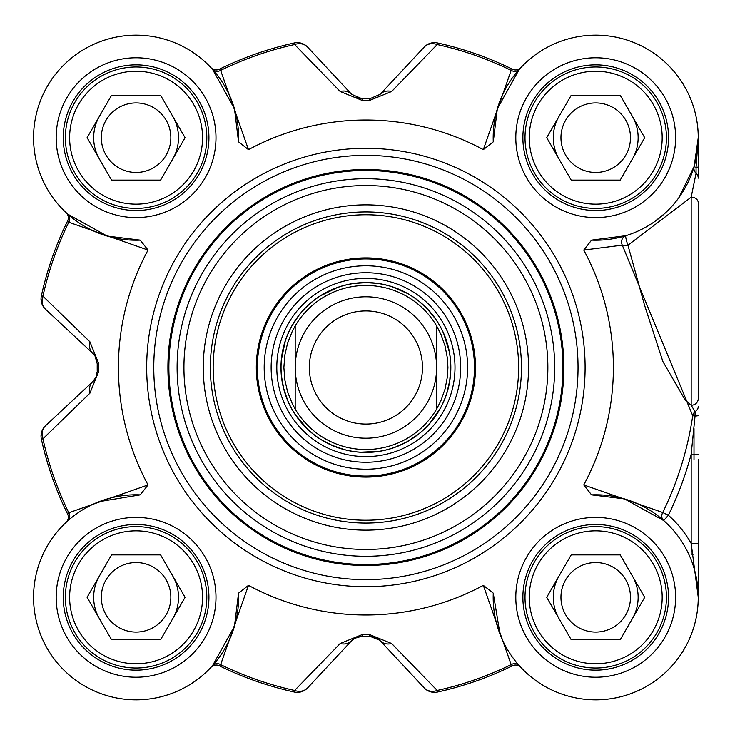 <?xml version="1.0" encoding="UTF-8"?>
<svg xmlns="http://www.w3.org/2000/svg" width="735" height="735" viewBox="0 0 735 735"><rect width="100%" height="100%" fill="white"/><g stroke="black" fill="none" stroke-linecap="round" stroke-linejoin="round"><path stroke-width="1.1" d="M212.608 665.561A7.074 6.22 -138.3 0 1 220.638 664.633L248.476 585.363L238.535 593.163L234.465 626.22L212.608 665.561L211.028 667.297A7.074 7.074 0 0 1 211.064 667.251A7.074 7.074 0 0 0 211.028 667.297A102.532 102.532 0 0 1 63.587 669.815A102.532 102.532 0 0 1 66.104 522.374A7.074 7.074 0 0 0 66.15 522.337A7.074 7.074 0 0 0 67.629 514.087L68.768 512.764A330.741 330.741 0 0 1 42.933 438.795A14.14 12.1 -133 0 1 45.533 425.749A14.14 14.14 167.6 0 0 41.362 439.135A14.14 14.14 0 0 1 45.533 425.749L92.72 381.741A14.14 14.14 0 0 0 96.643 375.392M66.15 212.672A7.074 7.074 0 0 0 66.104 212.626A102.532 102.532 0 0 1 63.587 65.185A102.532 102.532 0 0 1 211.028 67.703A7.074 7.074 0 0 0 211.064 67.749L211.028 67.703A7.074 7.074 0 0 0 219.315 69.228L220.638 70.367A330.741 330.741 0 0 1 294.606 44.532A14.14 12.1 -43 0 1 307.653 47.132A14.14 14.14 -102.4 0 0 294.266 42.961A14.14 14.14 0 0 1 307.653 47.132L351.661 94.319A14.14 11.806 -43 0 0 340.158 91.48L362.226 100.419A267.099 267.099 0 0 1 369.576 100.419L391.645 91.48L437.196 44.532L437.536 42.961A14.14 14.14 43 0 0 424.15 47.132A14.14 12.1 43 0 1 437.196 44.532A330.741 330.741 0 0 1 511.165 70.367L483.327 149.637L493.268 141.837A102.532 102.532 0 0 1 594.33 35.161A102.532 102.532 0 0 1 698.241 139.071A102.532 102.532 0 0 1 591.565 240.134L583.765 250.075L622.279 245.15L692.728 415.725A330.364 330.364 0 0 1 662.74 512.506L583.765 484.925L591.565 494.866A102.532 102.532 0 0 1 698.241 595.929A102.532 102.532 0 0 1 594.33 699.839A102.532 102.532 0 0 1 493.268 593.163L483.327 585.363L511.165 664.633L512.488 665.772A332.349 332.349 0 0 1 437.536 692.039A14.14 14.14 0 0 1 424.15 687.868A14.14 14.14 77.6 0 0 437.536 692.039A332.349 332.349 0 0 0 512.488 665.772A7.074 7.074 0 0 1 520.738 667.251L520.775 667.297A7.074 7.074 0 0 0 520.738 667.251M379.664 640.194L369.604 636.179A268.707 268.707 0 0 1 362.199 636.179L360.077 636.317M355.905 637.567L351.661 640.681L307.653 687.868A14.14 12.1 -137 0 1 294.606 690.468L294.266 692.039A14.14 14.14 -137 0 0 307.653 687.868L351.661 640.681A14.14 11.806 -137 0 1 340.158 643.52L294.606 690.468A330.741 330.741 0 0 1 220.638 664.633L219.315 665.772A332.349 332.349 0 0 0 294.266 692.039M698.25 554.181L698.25 597.316A102.532 102.532 0 0 1 520.775 667.297L519.195 665.561A7.074 6.22 -41.7 0 0 511.165 664.633A330.741 330.741 0 0 1 437.196 690.468L391.645 643.52A14.14 11.806 137 0 1 380.142 640.681A14.14 14.14 0 0 0 377.239 638.292M351.661 640.681L354.389 638.393L362.199 636.179A268.707 268.707 0 0 0 369.604 636.179L375.493 637.374L380.142 640.681L424.15 687.868A14.14 12.1 137 0 0 437.196 690.468L437.536 692.039M95.559 356.953A14.14 14.14 0 0 0 92.72 353.259L95.008 355.988L97.222 363.733M97.222 371.625L95.982 377.193L92.72 381.741A14.14 11.806 -133 0 0 89.881 393.243L98.821 371.175A267.099 267.099 0 0 1 98.821 363.825L89.881 341.757L42.933 296.205L41.362 295.865A14.14 14.14 -47 0 0 45.533 309.251L92.72 353.259L45.533 309.251A14.14 12.1 -47 0 1 42.933 296.205A330.741 330.741 0 0 1 68.768 222.236L148.038 250.075L140.238 240.134A102.532 102.532 0 0 1 33.562 139.071A102.532 102.532 0 0 1 137.473 35.161A102.532 102.532 0 0 1 238.535 141.837L248.476 149.637L220.638 70.367A7.074 6.22 138.3 0 1 212.608 69.439L234.465 108.78L238.535 141.837M355.905 97.433L360.086 98.683L355.896 97.424M698.25 137.684L696.063 167.506A7.074 1.13 0 0 0 698.25 166.689L698.25 137.684L694.162 166.349A7.074 6.891 -163.8 0 0 696.063 173.239A7.074 6.799 0 0 1 698.25 178.146L698.25 138.106M698.25 365.846L698.25 389.091M520.738 67.749A7.074 7.074 0 0 0 520.775 67.703A7.074 7.074 0 0 1 520.738 67.749A7.074 7.074 0 0 1 512.488 69.228L511.165 70.367A7.074 6.22 41.7 0 0 519.195 69.439L520.389 68.116M379.646 94.824A14.14 14.14 0 0 0 380.142 94.319L424.15 47.132L380.142 94.319A14.14 11.806 43 0 1 391.645 91.48M450.757 367.5A84.856 84.856 0 0 0 323.473 294.009A84.856 84.856 0 0 0 323.473 440.991A84.856 84.856 0 0 0 450.757 367.5M295.185 409.073L292.236 403.588L287.624 392.031L284.822 379.903L283.875 367.5L284.822 355.097L287.624 342.969L292.236 331.411L295.185 325.927L295.185 409.073L295.185 325.927A82.026 82.026 0 0 1 436.618 325.927L440.881 334.232L445.052 345.955L447.394 358.175L447.927 367.5L447.394 376.825L445.052 389.045L440.881 400.768L436.618 409.073L436.618 325.927L436.618 409.073A82.026 82.026 0 0 1 295.185 409.073A82.026 82.026 0 0 0 436.618 409.073M436.618 367.5A70.716 70.716 0 0 0 330.548 306.265A70.716 70.716 0 0 0 330.548 428.735A70.716 70.716 0 0 0 436.618 367.5M422.469 367.5A56.567 56.567 0 0 0 337.613 318.512A56.567 56.567 0 0 0 337.613 416.488A56.567 56.567 0 0 0 422.469 367.5M694.005 459.697L694.005 428.661M591.565 494.866L624.447 498.881L663.687 520.555L668.372 515.253L662.74 512.506A7.074 6.22 -48.5 0 0 663.687 520.555A102.532 102.532 0 0 1 698.25 597.316L698.25 459.697M679.048 197.43L694.162 166.349A7.074 0.808 16.2 0 0 696.063 167.506L696.063 173.239L691.176 197.145L691.176 405.251L685.213 400.07L662.887 361.528L644.521 305.135L627.938 245.233L691.203 197.145A7.074 5.614 0 0 1 698.25 202.759L698.25 398.618A7.074 6.633 -0 0 1 691.166 405.251L695.053 411.591A7.074 6.045 -0 0 0 698.25 406.529M693.592 554.181L691.176 554.181L691.176 543.459L698.25 543.459M698.25 454.202L691.176 454.202L691.176 543.459A109.607 109.607 0 0 0 668.372 515.253A336.639 336.639 0 0 0 691.176 454.202L695.053 416.074L692.728 415.725A7.074 6.211 -65.2 0 1 695.053 411.591L695.053 416.074A7.074 0.68 0 0 0 698.25 415.505M691.176 543.459L698.25 597.243M625.852 235.687A7.074 0.882 72.9 0 0 627.938 245.233A7.074 2.72 -12.9 0 1 622.279 245.15A7.074 6.257 72.9 0 1 625.852 235.687L591.565 240.134M664.716 213.527L654.159 221.933M248.476 585.363A247.493 247.493 0 0 0 483.327 585.363M583.765 484.925A247.493 247.493 0 0 0 583.765 250.075M483.327 149.637A247.493 247.493 0 0 0 248.476 149.637M148.038 250.075A247.493 247.493 0 0 0 148.038 484.925L68.768 512.764A7.074 6.22 48.3 0 1 67.841 520.793L66.15 522.337M238.535 593.163A102.532 102.532 0 0 1 137.473 699.839A102.532 102.532 0 0 1 33.562 595.929A102.532 102.532 0 0 1 140.238 494.866L148.038 484.925M578.041 367.5A212.139 212.139 0 0 0 259.832 183.787A212.139 212.139 0 0 0 259.832 551.213A212.139 212.139 0 0 0 578.041 367.5M208.924 137.684A72.829 72.829 0 0 1 99.666 200.756A72.829 72.829 0 0 1 99.666 74.612A72.829 72.829 0 0 1 208.924 137.684M668.547 137.684A72.829 72.829 0 0 1 559.298 200.756A72.829 72.829 0 0 1 559.298 74.612A72.829 72.829 0 0 1 668.547 137.684M668.547 597.316A72.829 72.829 0 0 1 559.298 660.388A72.829 72.829 0 0 1 559.298 534.244A72.829 72.829 0 0 1 668.547 597.316M208.924 597.316A72.829 72.829 0 0 1 99.666 660.388A72.829 72.829 0 0 1 99.666 534.244A72.829 72.829 0 0 1 208.924 597.316M666.434 597.316A70.716 70.716 0 0 0 560.364 536.072A70.716 70.716 0 0 0 560.364 658.551A70.716 70.716 0 0 0 666.434 597.316M662.189 597.316A66.472 66.472 0 0 1 562.486 654.876A66.472 66.472 0 0 1 562.486 539.747A66.472 66.472 0 0 1 662.189 597.316M620.211 554.888L644.705 597.316L620.211 639.744L571.224 639.744L546.73 597.316L571.224 554.888L620.211 554.888M560.952 597.316A34.766 34.766 0 0 0 595.717 632.082A34.766 34.766 0 0 0 630.483 597.316A34.766 34.766 0 0 0 595.717 562.551A34.766 34.766 0 0 0 560.952 597.316M666.434 137.684A70.716 70.716 0 0 0 560.364 76.449A70.716 70.716 0 0 0 560.364 198.928A70.716 70.716 0 0 0 666.434 137.684M662.189 137.684A66.472 66.472 0 0 1 562.486 195.253A66.472 66.472 0 0 1 562.486 80.124A66.472 66.472 0 0 1 662.189 137.684M620.211 95.256L644.705 137.684L620.211 180.112L571.224 180.112L546.73 137.684L571.224 95.256L620.211 95.256M560.952 137.684A34.766 34.766 0 0 0 595.717 172.449A34.766 34.766 0 0 0 630.483 137.684A34.766 34.766 0 0 0 595.717 102.918A34.766 34.766 0 0 0 560.952 137.684M206.801 137.684A70.716 70.716 0 0 0 100.732 76.449A70.716 70.716 0 0 0 100.732 198.928A70.716 70.716 0 0 0 206.801 137.684M202.557 137.684A66.472 66.472 0 0 1 102.854 195.253A66.472 66.472 0 0 1 102.854 80.124A66.472 66.472 0 0 1 202.557 137.684M160.579 95.256L185.073 137.684L160.579 180.112L111.591 180.112L87.097 137.684L111.591 95.256L160.579 95.256M101.32 137.684A34.766 34.766 0 0 0 136.085 172.449A34.766 34.766 0 0 0 170.851 137.684A34.766 34.766 0 0 0 136.085 102.918A34.766 34.766 0 0 0 101.32 137.684M206.801 597.316A70.716 70.716 0 0 0 100.732 536.072A70.716 70.716 0 0 0 100.732 658.551A70.716 70.716 0 0 0 206.801 597.316M202.557 597.316A66.472 66.472 0 0 1 102.854 654.876A66.472 66.472 0 0 1 102.854 539.747A66.472 66.472 0 0 1 202.557 597.316M160.579 554.888L185.073 597.316L160.579 639.744L111.591 639.744L87.097 597.316L111.591 554.888L160.579 554.888M101.32 597.316A34.766 34.766 0 0 0 136.085 632.082A34.766 34.766 0 0 0 170.851 597.316A34.766 34.766 0 0 0 136.085 562.551A34.766 34.766 0 0 0 101.32 597.316M99.271 501.619L140.238 494.866M140.238 240.134L107.181 236.064L67.841 214.207A7.074 6.22 -48.3 0 1 68.768 222.236L67.629 220.913A332.349 332.349 0 0 0 41.362 295.865M67.841 214.207L66.104 212.626A7.074 7.074 0 0 1 66.15 212.663A7.074 7.074 0 0 1 67.629 220.913M212.608 69.439L211.064 67.749A7.074 7.074 0 0 0 219.315 69.228A332.349 332.349 0 0 1 294.266 42.961L294.606 44.532L340.158 91.48M493.268 141.837L497.338 108.78L519.195 69.439M500.02 634.13L493.268 593.163M211.028 667.297L211.064 667.251A7.074 7.074 0 0 1 219.315 665.772M512.488 69.228A332.349 332.349 0 0 0 437.536 42.961M380.142 94.319L369.604 98.821A268.707 268.707 0 0 0 362.199 98.821L351.661 94.319M89.881 393.243L42.933 438.795L41.362 439.135A332.349 332.349 0 0 0 67.629 514.087M98.821 363.825L97.222 363.797A268.707 268.707 0 0 0 97.222 371.203L98.821 371.175M92.72 353.259A14.14 11.806 -47 0 1 89.881 341.757M391.645 643.52L369.576 634.581A267.099 267.099 0 0 1 362.226 634.581L340.158 643.52M563.892 367.5A197.991 197.991 0 0 0 266.906 196.034A197.991 197.991 0 0 0 266.906 538.966A197.991 197.991 0 0 0 563.892 367.5A197.991 197.991 0 0 0 266.906 196.034A197.991 197.991 0 0 0 266.906 538.966A197.991 197.991 0 0 0 563.892 367.5M528.538 367.5A162.637 162.637 0 0 0 284.583 226.646A162.637 162.637 0 0 0 284.583 508.354A162.637 162.637 0 0 0 528.538 367.5M521.473 367.5A155.572 155.572 0 0 1 288.12 502.225A155.572 155.572 0 0 1 288.12 232.774A155.572 155.572 0 0 1 521.473 367.5M365.901 257.893A109.607 109.607 0 0 0 270.985 422.303A109.607 109.607 0 0 0 460.817 422.303A109.607 109.607 0 0 0 365.901 257.893M365.901 462.251A94.751 94.751 0 0 0 447.964 320.12A94.751 94.751 0 0 0 283.839 320.12A94.751 94.751 0 0 0 365.901 462.251M558.977 576.102A42.428 42.428 0 0 0 558.977 618.53M632.458 618.53A42.428 42.428 0 0 0 632.458 576.102A42.428 42.428 0 0 1 632.458 618.53M558.977 116.47A42.428 42.428 0 0 0 558.977 158.898M632.458 158.898A42.428 42.428 0 0 0 638.145 137.684A42.428 42.428 0 0 1 632.458 158.898A42.428 42.428 0 0 0 632.458 116.47A42.428 42.428 0 0 1 638.145 137.684A42.428 42.428 0 0 0 632.458 116.47M99.344 116.47A42.428 42.428 0 0 0 99.344 158.898M172.826 158.898A42.428 42.428 0 0 0 172.826 116.47A42.428 42.428 0 0 1 172.826 158.898M99.344 576.102A42.428 42.428 0 0 0 99.344 618.53M172.826 618.53A42.428 42.428 0 0 0 172.826 576.102A42.428 42.428 0 0 1 172.826 618.53M436.618 325.927A82.026 82.026 0 0 0 295.185 325.927M215.989 137.684A79.904 79.904 0 0 0 96.129 68.484A79.904 79.904 0 0 0 96.129 206.884A79.904 79.904 0 0 0 215.989 137.684M675.621 597.316A79.904 79.904 0 0 0 555.761 528.116A79.904 79.904 0 0 0 555.761 666.516A79.904 79.904 0 0 0 675.621 597.316M215.989 597.316A79.904 79.904 0 0 0 96.129 528.116A79.904 79.904 0 0 0 96.129 666.516A79.904 79.904 0 0 0 215.989 597.316M675.621 137.684A79.904 79.904 0 0 0 555.761 68.484A79.904 79.904 0 0 0 555.761 206.884A79.904 79.904 0 0 0 675.621 137.684M585.106 367.5A219.205 219.205 0 0 0 256.294 177.659A219.205 219.205 0 0 0 256.294 557.341A219.205 219.205 0 0 0 585.106 367.5M369.576 100.419L369.604 98.821M362.199 98.821L362.226 100.419M362.226 634.581L362.199 636.179M369.604 636.179L369.576 634.581M562.937 367.5A197.035 197.035 0 0 0 267.384 196.87A197.035 197.035 0 0 0 267.384 538.13A197.035 197.035 0 0 0 562.937 367.5M554.695 367.5A188.794 188.794 0 0 0 271.509 203.999A188.794 188.794 0 0 0 271.509 531.001A188.794 188.794 0 0 0 554.695 367.5M547.86 367.5A181.958 181.958 0 0 0 274.918 209.916A181.958 181.958 0 0 0 274.918 525.084A181.958 181.958 0 0 0 547.86 367.5M365.901 214.758A152.742 152.742 0 0 0 233.629 443.866A152.742 152.742 0 0 0 498.174 443.866A152.742 152.742 0 0 0 365.901 214.758M365.901 258.913A108.587 108.587 0 0 0 271.867 421.789A108.587 108.587 0 0 0 459.935 421.789A108.587 108.587 0 0 0 365.901 258.913M365.901 469.215A101.715 101.715 0 0 0 467.616 367.5A101.715 101.715 0 0 0 365.901 265.785A101.715 101.715 0 0 0 264.187 367.5A101.715 101.715 0 0 0 365.901 469.215M365.901 456.6A89.1 89.1 0 0 0 455.002 367.5A89.1 89.1 0 0 0 365.901 278.4A89.1 89.1 0 0 0 276.801 367.5A89.1 89.1 0 0 0 365.901 456.6M365.901 282.562A84.938 84.938 0 0 0 292.346 409.965A84.938 84.938 0 0 0 439.456 409.965A84.938 84.938 0 0 0 365.901 282.562M94.723 355.565L95.973 357.807M376.136 97.314L375.594 97.571M698.25 596.351L698.25 597.05M698.25 597.316L698.25 592.695M95.973 377.184L94.723 379.425M95.008 355.988L97.222 363.412M354.389 638.393L361.813 636.179M375.585 637.429L377.827 638.678M376.853 283.352L365.901 282.644L353.627 283.535M337.154 287.661L320.442 295.856M298.851 315.49L292.034 325.734M285.198 341.279L281.422 359.507M281.523 376.495L283.71 388.604L287.624 400.263M295.718 415.202L307.809 429.35M321.296 439.686L332.202 445.373L343.815 449.434M360.582 452.19L379.168 451.308M395.595 446.99L406.777 441.854L417.103 435.166M429.552 423.608L440.256 408.384M446.908 392.756L449.71 380.776L450.748 368.52M449.25 351.596L443.775 333.8M435.506 318.972L427.761 309.417L419.74 301.92M407.135 293.338L391.737 286.678"/></g></svg>

